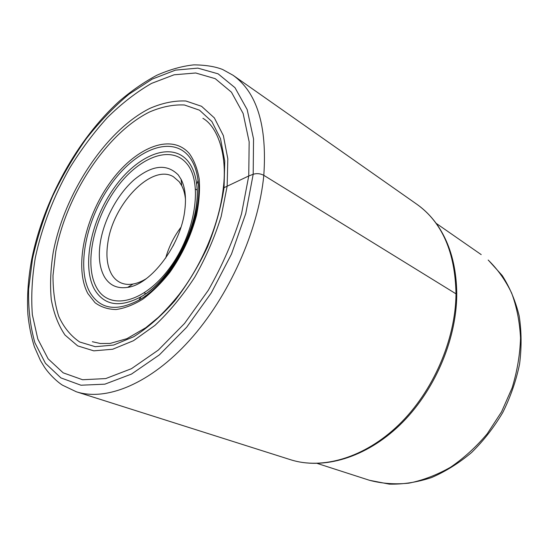 <?xml version="1.0" encoding="UTF-8"?>
<svg xmlns="http://www.w3.org/2000/svg" width="549" height="549" viewBox="0 0 549 549"><rect width="100%" height="100%" fill="white"/><g stroke="black" fill="none" stroke-linecap="round" stroke-linejoin="round"><path stroke-width="0.82" d="M223.072 190.119L224.061 187.683L224.747 161.111L220.506 138.684L211.845 121.501L199.52 110.198L184.409 104.989C173.278 104.447 161.639 106.781 149.5 112.003C106.575 133.325 66.415 194.593 55.744 251.717L53.006 275.413C52.924 290.531 54.838 304.18 58.743 316.368C63.808 327.417 70.787 335.961 79.68 341.993L95.3 346.7L113.602 345.06L133.688 336.743C147.64 327.931 161.262 316.046 174.555 301.065C187.25 284.615 198.258 266.526 207.591 246.803C215.62 226.703 221.11 206.994 224.061 187.683L248.745 175.975L241.533 213.822C233.414 240.139 222.331 265.627 208.297 290.284L184.567 323.423L158.325 350.07L131.458 368.688L105.731 378.577L82.597 379.743L63.162 372.826L48.113 358.84L37.812 339.028L32.35 314.707C31.012 296.721 32.007 277.691 35.321 257.632C41.992 226.826 53.445 196.974 69.682 168.076C81.067 149.616 93.632 132.783 107.378 117.575C121.624 103.562 136.344 92.17 151.531 83.4L174.102 74.794L195.712 72.99L215.235 78.665L231.452 92.191L243.132 113.471L249.164 141.848L248.745 175.975L253.192 174.273C256.836 173.189 260.37 173.546 263.808 175.323L456.006 293.839C455.622 339.728 432.989 391.794 398.698 424.919C364.33 458.044 322.222 469.875 290.531 459.712L76.338 391.78C106.225 401.463 150.268 383.916 189.631 340.243C228.926 296.625 258.565 230.36 263.808 175.323C267.219 125.625 256.946 92.259 232.989 75.227L222.626 69.49C215.098 66.525 205.504 64.981 193.845 64.864C182.103 66.093 169.751 69.565 156.788 75.282C144.064 82.11 131.609 90.715 119.428 101.091C77.258 139.274 43.515 200.591 31.739 259.169C28.123 278.583 26.846 297.071 27.91 314.646C29.083 326.024 31.238 336.722 34.367 346.742L40.496 360.604L44.249 366.794C49.039 374.185 57.473 382.049 62.469 385.165L76.338 391.78M227.149 186.276L221.172 216.526C214.632 237.463 205.793 257.735 194.662 277.341C182.501 295.932 169.27 311.935 154.983 325.358L133.476 340.709L112.689 349.239L93.783 350.845L77.677 345.884L65.008 335.048C58.366 325.255 53.781 313.417 51.27 299.534C49.938 284.814 50.577 269.134 53.184 252.499C64.26 193.632 105.525 130.58 149.815 108.4C162.346 102.965 174.369 100.501 185.891 101.002L201.545 106.293L214.343 117.891L223.368 135.603L227.814 158.778L227.149 186.276M178.274 174.959L181.088 179.317C185.13 187.23 186.365 197.523 184.807 210.205C180.998 244.806 151.009 284.547 127.615 287.381C117.253 288.898 109.505 285.35 104.379 276.758C99.431 267.761 98.12 256.067 100.446 241.663C104.255 219.072 117.603 194.401 133.922 179.948C151.936 165.002 166.724 163.341 178.274 174.959M146.219 278.707C141.683 281.5 137.305 283.27 133.084 284.018C128.576 284.794 124.52 284.403 120.91 282.845C117.109 281.17 114.034 278.364 111.694 274.431C107.089 266.251 105.833 255.566 107.906 242.377C113.19 203.823 151.847 163.478 173.415 176.737L179.166 181.698L181.733 185.706C183.702 189.515 184.944 194.072 185.48 199.369M32.501 258.709L28.623 289.151C28.184 308.723 30.277 326.586 34.896 342.754L45.443 363.314L60.918 377.904L80.957 385.22L104.859 384.17L131.506 374.068L159.375 354.874L186.626 327.293L211.29 292.919L231.493 254.057L245.767 213.534L253.192 174.273L253.542 138.924L247.18 109.601L234.986 87.682L218.118 73.841L197.866 68.124L175.502 70.114L152.197 79.111L128.967 94.215C113.808 106.945 99.527 121.837 86.138 138.897C73.442 156.89 62.257 176.044 52.574 196.343C43.886 217.02 37.195 237.806 32.501 258.709M456.761 294.607C456.59 267.233 450.297 244.298 437.903 225.804C431.939 217.136 424.947 209.972 416.917 204.31C442.13 222.345 455.155 252.19 456.006 293.839M488.322 260.157L488.171 260.048C497.614 269.175 505.437 280.196 511.654 293.097C516.76 306.925 519.718 321.92 520.527 338.074C520.006 354.613 517.199 371.234 512.107 387.917L501.525 411.887L487.265 433.724C476.161 446.927 463.932 458.092 450.578 467.22C436.867 474.988 422.991 480.3 408.964 483.147C395.115 484.568 381.96 483.621 369.511 480.3L317.329 463.466M189.336 153.583C170.863 132.124 134.086 148.244 109.416 183.531C84.512 218.598 74.04 267.933 87.881 293.585L95.025 302.698C101.002 307.104 108.023 309.382 116.086 309.519C124.596 308.332 133.531 304.86 142.884 299.109C152.251 292.089 161.2 283.222 169.737 272.51C182.186 254.901 191.107 235.864 196.501 215.407C199.129 202.3 200.035 190.167 199.212 179.008C197.42 168.715 194.126 160.239 189.336 153.583M89.748 292.034C76.201 267.123 86.365 219.01 110.651 184.848C134.718 150.46 170.547 134.882 188.472 155.841C193.523 161.852 196.714 170.108 198.045 180.614C204.002 218.996 173.059 281.527 138.924 300.077C116.313 311.956 99.918 309.279 89.748 292.034M187.71 160.884C170.856 140.942 136.921 155.415 114.082 187.971C91.031 220.3 81.506 265.922 94.469 289.364C104.2 305.56 119.73 308.023 141.066 296.755C173.23 279.187 202.238 220.554 196.7 184.327C195.458 174.41 192.466 166.601 187.71 160.884M186.633 163.444C170.41 144.099 137.579 157.961 115.455 189.474C93.124 220.753 83.956 264.934 96.555 287.525C108.75 310.59 143.124 303.782 169.284 268.482C195.664 233.455 203.26 182.22 186.633 163.444M180.909 227.327C173.896 236.633 168.817 246.899 165.674 258.112M172.962 246.158L175.817 240.373M456.754 295.3C456.253 340.95 433.861 392.219 399.844 425.022C365.799 457.749 323.498 470.143 290.531 459.712M416.917 204.31L232.989 75.227M202.897 118.316C216.416 125.831 227.814 152.608 223.285 188.307C219.422 223.079 202.574 263.856 179.221 294.319C172.468 302.801 165.489 310.501 158.284 317.418L145.835 327.671L126.915 338.664L110.143 343.42L100.378 343.509L92.349 341.718M488.493 260.308L502.232 275.55C509.877 287.532 515.525 300.969 519.176 315.881C521.571 331.397 521.701 347.476 519.567 364.117C516.115 380.78 510.529 396.893 502.802 412.457C493.976 427.39 483.58 440.73 471.618 452.5C458.998 463.109 445.644 471.461 431.569 477.555C417.329 482.248 403.247 484.444 389.323 484.136L369.511 480.3M481.199 254.606L436.16 223.333M141.066 296.755C173.388 278.377 201.696 221.165 196.7 184.327L198.045 180.614C204.578 218.31 172.86 282.406 138.924 300.077L141.066 296.755M181.733 185.706L181.088 179.317M133.084 284.018L127.615 287.381M145.869 293.653L144.209 292.933M130.127 286.839L129.173 286.42M197.146 190.029L195.568 189.144"/></g></svg>
